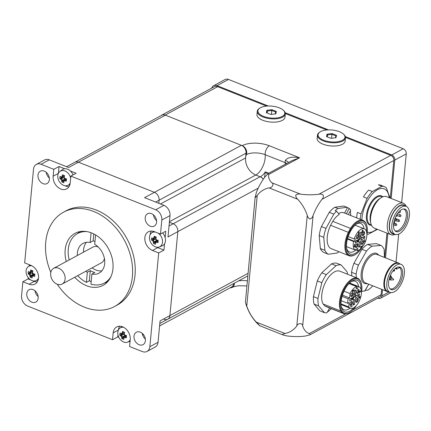 <?xml version="1.0" encoding="UTF-8"?>
<svg xmlns="http://www.w3.org/2000/svg" width="431" height="431" viewBox="0 0 431 431"><rect width="100%" height="100%" fill="white"/><g stroke="black" fill="none" stroke-linecap="round" stroke-linejoin="round"><path stroke-width="0.65" d="M91.081 232.756L90.16 242.497A16.89 12.65 -118.4 0 0 82.994 243.418A16.89 12.65 -118.4 0 0 77.338 255.518M85.839 271.239A16.89 12.65 -118.4 0 0 87.348 272.241L86.389 282.38A28.144 21.081 61.6 0 1 77.699 275.641M69.197 259.92A28.144 21.081 61.6 0 1 77.639 233.516A28.144 21.081 61.6 0 1 86.906 231.609M111.085 276.319A28.144 21.081 61.6 0 1 104.421 283.027A28.144 21.081 61.6 0 1 90.941 284.185L91.9 274.046A16.89 12.65 -118.4 0 0 99.06 273.125A16.89 12.65 -118.4 0 0 104.539 259.29A16.89 12.65 -118.4 0 0 94.707 244.302L95.596 234.943M91.178 281.642A28.144 21.081 61.6 0 1 89.341 280.786L86.389 282.38M89.341 280.786L90.3 270.646A16.89 12.65 -118.4 0 0 92.557 271.756A16.89 12.65 -118.4 0 0 94.852 272.451L91.9 274.046M87.348 272.241L90.3 270.646M94.982 241.43A16.89 12.65 -118.4 0 0 93.112 240.897L90.16 242.497M93.112 240.897L93.769 233.936M101.856 270.846A16.89 12.65 61.6 0 1 95.838 269.984A16.89 12.65 61.6 0 1 92.072 267.866M83.571 252.146A16.89 12.65 61.6 0 1 86.432 242.324M77.936 233.354A29.55 22.132 61.6 0 1 79.417 231.706M106.904 282.526A29.55 22.132 61.6 0 1 104.717 282.865M66.25 261.515A29.55 22.132 61.6 0 1 74.999 233.343A29.55 22.132 61.6 0 1 108.526 248.806A29.55 22.132 61.6 0 1 103.122 285.327A29.55 22.132 61.6 0 1 86.566 285.731A29.55 22.132 61.6 0 1 74.757 277.235M50.815 272.37A53.616 40.158 61.6 0 1 63.551 212.176A53.616 40.158 61.6 0 1 124.381 240.234A53.616 40.158 61.6 0 1 114.571 306.495A53.616 40.158 61.6 0 1 84.535 307.228A53.616 40.158 61.6 0 1 57.221 284.207M70.398 170.999L76.104 173.262L70.856 176.101L70.205 182.965A10.554 7.903 61.6 0 1 66.697 188.864A10.554 7.903 61.6 0 1 57.377 186.806A10.554 7.903 61.6 0 1 53.148 176.198L53.794 169.335L59.042 166.495L58.401 173.321M65.124 185.75A10.554 7.903 -118.4 0 0 68.949 186.758M59.042 166.495L64.752 168.758M156.83 247.216A10.554 7.903 -118.4 0 0 157.746 247.636L163.958 250.099L158.705 252.938L152.493 250.476A10.554 7.903 61.6 0 1 145.102 241.247A10.554 7.903 61.6 0 1 148.366 231.765A10.554 7.903 61.6 0 1 154.276 231.619L160.488 234.087L165.741 231.248L165.143 237.551M151.362 231.032A10.554 7.903 -118.4 0 0 150.107 234.787M164.55 243.795L163.958 250.099M117.959 334.806L117.765 336.891L112.513 339.73L113.164 332.867A10.554 7.903 61.6 0 1 116.672 326.967A10.554 7.903 61.6 0 1 125.992 329.025A10.554 7.903 61.6 0 1 130.221 339.633L129.575 346.502L142.305 351.551A8.442 6.325 61.6 0 0 147.036 351.437A8.442 6.325 61.6 0 0 149.843 346.718L158.705 252.938M119.667 326.235A10.554 7.903 -118.4 0 0 118.417 329.99M130.022 341.756L129.359 341.492M118.816 337.311L117.765 336.891M112.513 339.73L27.659 306.069A8.442 6.325 61.6 0 1 21.55 295.817L22.881 281.75L29.092 284.212A10.554 7.903 61.6 0 0 35.003 284.067A10.554 7.903 61.6 0 0 38.267 274.585A10.554 7.903 61.6 0 0 30.876 265.356L24.664 262.894L33.526 169.114A8.442 6.325 61.6 0 1 36.333 164.394A8.442 6.325 61.6 0 1 41.064 164.281L53.794 169.335M70.856 176.101L155.71 209.768A8.442 6.325 61.6 0 1 161.819 220.015L160.488 234.087M31.872 302.185A7.036 5.269 61.6 0 1 26.943 296.032A7.036 5.269 61.6 0 1 29.119 289.707A7.036 5.269 61.6 0 1 33.063 289.616A7.036 5.269 61.6 0 1 37.993 295.763A7.036 5.269 61.6 0 1 35.816 302.088A7.036 5.269 61.6 0 1 31.872 302.185M139.105 344.725A7.036 5.269 61.6 0 1 134.176 338.577A7.036 5.269 61.6 0 1 136.352 332.253A7.036 5.269 61.6 0 1 140.29 332.156A7.036 5.269 61.6 0 1 145.22 338.308A7.036 5.269 61.6 0 1 143.044 344.628A7.036 5.269 61.6 0 1 139.105 344.725M43.078 183.676A7.036 5.269 61.6 0 1 38.149 177.524A7.036 5.269 61.6 0 1 40.325 171.204A7.036 5.269 61.6 0 1 44.264 171.107A7.036 5.269 61.6 0 1 49.193 177.26A7.036 5.269 61.6 0 1 47.017 183.579A7.036 5.269 61.6 0 1 43.078 183.676M150.306 226.221A7.036 5.269 61.6 0 1 145.376 220.069A7.036 5.269 61.6 0 1 147.553 213.744A7.036 5.269 61.6 0 1 151.496 213.647A7.036 5.269 61.6 0 1 156.426 219.799A7.036 5.269 61.6 0 1 154.25 226.124A7.036 5.269 61.6 0 1 150.306 226.221M63.551 212.176L66.175 210.754A53.616 40.158 61.6 0 1 127.005 238.812A53.616 40.158 61.6 0 1 117.194 305.078L114.571 306.495M22.881 281.75L28.128 278.911L28.247 277.677M29.367 265.808L29.464 264.796M41.064 164.281L49.263 159.847L68.599 167.514L78.442 162.191A6.476 4.849 -118.4 0 0 74.816 162.282A6.476 4.849 61.6 0 1 78.442 162.191L154.417 192.334A6.476 4.849 61.6 0 1 159.104 200.194A6.476 4.849 -118.4 0 0 154.417 192.334L78.442 162.191L165.385 115.169A6.476 4.849 -118.4 0 0 161.76 115.255L66.6 166.722M155.661 202.058L159.104 200.194L158.807 203.303L159.104 200.194L246.042 153.167A6.476 4.849 -118.4 0 0 241.36 145.312L165.385 115.169M169.388 222.272L173.16 223.764A6.476 4.849 61.6 0 1 177.841 231.625A6.476 4.849 -118.4 0 0 173.16 223.764L169.388 222.272M161.819 220.015L170.019 215.581L168.004 236.948L177.841 231.625L169.906 315.589A6.476 4.849 61.6 0 1 167.756 319.209A6.476 4.849 -118.4 0 0 169.906 315.589L177.841 231.625L258.217 188.153M241.36 145.312L144.574 197.657L163.909 205.328L155.71 209.768M247.944 273.378L160.063 320.912L158.042 342.279L149.843 346.718M38.133 296.566A7.036 5.269 61.6 0 1 35.008 290.796M49.263 159.847A8.442 6.325 -118.4 0 0 44.538 159.96L36.333 164.394M49.333 178.057A7.036 5.269 61.6 0 1 46.214 172.287M170.019 215.581A8.442 6.325 -118.4 0 0 163.909 205.328M156.561 220.602A7.036 5.269 61.6 0 1 153.441 214.832M147.036 351.437L155.235 346.998A8.442 6.325 -118.4 0 0 158.042 342.279M145.36 339.105A7.036 5.269 61.6 0 1 142.241 333.341M28.128 278.911L30.687 279.924M33.192 280.92L34.34 281.373A10.554 7.903 -118.4 0 0 37.26 281.96M62.145 284.056A8.938 6.691 -118.4 0 0 63.777 273.012A8.938 6.691 -118.4 0 0 53.643 268.335A8.938 6.691 -118.4 0 0 50.874 276.363A8.938 6.691 -118.4 0 0 57.14 284.174A8.938 6.691 -118.4 0 0 62.145 284.056L101.511 262.759A8.938 6.691 -118.4 0 0 104.394 258.449M98.193 246.99A8.938 6.691 -118.4 0 0 93.01 247.038L53.643 268.335M159.82 323.498L167.756 319.209A6.476 4.849 61.6 0 1 164.13 319.296M143.334 334.451A6.476 4.849 61.6 0 1 142.456 334.467M159.589 325.949L231.582 287.008A6.476 4.849 -118.4 0 0 233.721 283.528M246.042 153.167L245.589 157.945A14.072 10.538 -118.4 0 0 255.777 175.029L260.098 176.742L169.038 225.995M263.244 179.301A6.476 4.849 -118.4 0 0 260.098 176.742M29.879 273.96A13.205 5.835 -174.6 0 1 28.699 273.286L28.15 273.863A13.744 6.072 5.4 0 0 29.346 274.569L31.856 272.893L32.25 273.044L32.756 274.407L30.773 275.468A13.092 8.663 -122.7 0 1 29.879 273.971M29.346 274.569A13.582 8.986 57.3 0 0 29.998 275.657L30.773 275.468M30.779 275.474A13.205 6.524 -68.4 0 0 30.86 276.907L30.084 277.117A13.447 10.177 -19.5 0 0 32.201 277.957L32.034 277.37A13.205 6.524 111.6 0 1 31.959 275.942L32.109 276.497A13.582 0.501 -30.8 0 1 32.912 275.98L33.063 275.231A13.092 0.485 149.2 0 0 31.959 275.942M29.998 275.657A13.744 6.788 111.6 0 0 30.084 277.117M30.86 276.907L32.756 274.407M32.201 277.957A13.744 6.788 -68.4 0 1 32.109 276.497M34.658 275.657A13.205 5.835 -174.6 0 1 33.068 275.226L33.063 275.231M32.912 275.98A13.744 6.072 5.4 0 0 34.588 276.422A13.447 0.722 -83.1 0 1 34.809 274.089A13.744 6.072 -174.6 0 1 33.133 273.647L33.187 273.922A13.205 5.835 5.4 0 0 34.782 274.358M33.068 275.226L34.712 274.342M33.187 273.922L33.192 273.927A13.092 8.663 57.3 0 1 32.293 272.424L32.481 272.554A13.744 6.788 -68.4 0 1 32.875 270.835L30.757 269.995A13.744 6.788 111.6 0 0 30.369 271.719L31.107 271.956A13.205 6.524 -68.4 0 1 31.485 270.285M33.133 273.647A13.582 8.986 -122.7 0 1 32.481 272.554M32.659 270.749A13.205 6.524 111.6 0 0 32.287 272.414M32.551 271.169L31.113 271.95A13.092 0.485 -30.8 0 0 30.003 272.661L32.411 271.336L32.336 272.182M30.369 271.719A13.582 0.501 149.2 0 0 29.567 272.23L30.003 272.661A13.205 5.835 5.4 0 1 28.823 271.988L28.371 271.53A13.447 10.786 136.8 0 0 28.15 273.863M29.567 272.23A13.744 6.072 -174.6 0 1 28.371 271.53M38.51 278.205A8.049 6.029 61.6 0 1 35.897 280.694A8.049 6.029 61.6 0 1 31.926 280.554A8.049 6.029 61.6 0 1 26.377 273.895A8.049 6.029 61.6 0 1 28.274 266.606A8.049 6.029 61.6 0 1 31.786 265.776M31.856 272.893L28.699 273.286M32.309 272.457L32.25 273.044M32.826 274.003L34.27 274.579M63.998 177.254L63.944 177.841L63.551 177.691L61.574 178.757A13.205 5.835 -174.6 0 1 60.394 178.084L59.839 178.66A13.744 6.072 5.4 0 0 61.04 179.361L61.574 178.757A13.092 8.663 -122.7 0 0 62.468 180.266L64.451 179.204L64.515 178.8L65.965 179.377M61.04 179.361A13.582 8.986 57.3 0 0 61.687 180.454L62.468 180.266A13.205 6.524 -68.4 0 0 62.549 181.699L61.778 181.914A13.447 10.177 -19.5 0 0 63.89 182.755L63.723 182.168A13.205 6.524 111.6 0 1 63.648 180.74L63.799 181.289A13.582 0.501 -30.8 0 1 64.602 180.778L64.752 180.029A13.092 0.485 149.2 0 0 63.648 180.734M61.687 180.454A13.744 6.788 111.6 0 0 61.778 181.914M63.944 177.841L64.515 178.8M62.549 181.699L64.451 179.204M63.89 182.755A13.744 6.788 -68.4 0 1 63.799 181.289M66.352 180.454A13.205 5.835 -174.6 0 1 64.763 180.023L66.406 179.134M64.602 180.778A13.744 6.072 5.4 0 0 66.282 181.219A13.447 0.722 -83.1 0 1 66.503 178.881A13.744 6.072 -174.6 0 1 64.822 178.445L64.887 178.725A13.205 5.835 5.4 0 0 66.476 179.156M64.822 178.445A13.582 8.986 -122.7 0 1 64.176 177.351L63.982 177.222A13.092 8.663 57.3 0 0 64.876 178.72M64.348 175.546A13.205 6.524 111.6 0 0 63.982 177.211L63.982 177.222M64.176 177.351A13.744 6.788 -68.4 0 1 64.564 175.632L62.452 174.792A13.744 6.788 111.6 0 0 62.064 176.516L62.807 176.748A13.205 6.524 -68.4 0 1 63.174 175.083M62.064 176.516A13.582 0.501 149.2 0 0 61.261 177.028L61.698 177.459A13.092 0.485 -30.8 0 1 62.797 176.753M64.224 176.058L61.698 177.459A13.205 5.835 5.4 0 1 60.518 176.785L60.06 176.327A13.447 10.786 136.8 0 0 59.839 178.66M61.261 177.028A13.744 6.072 -174.6 0 1 60.06 176.327M64.246 175.967L62.807 176.748M70.205 183.003A8.049 6.029 61.6 0 1 67.586 185.492A8.049 6.029 61.6 0 1 63.621 185.352A8.049 6.029 61.6 0 1 58.072 178.693A8.049 6.029 61.6 0 1 59.963 171.398A8.049 6.029 61.6 0 1 64.979 170.972A8.049 6.029 61.6 0 1 70.657 178.186M63.551 177.691L60.394 178.084M64.106 176.134L64.025 176.979M59.963 171.398L62.376 169.652A8.442 6.325 61.6 0 1 67.64 169.2A8.442 6.325 61.6 0 1 73.044 174.916M124.02 333.923L123.961 334.51L123.568 334.359L121.59 335.426A13.205 5.835 -174.6 0 1 120.411 334.752L119.856 335.329A13.744 6.072 5.4 0 0 121.057 336.035L121.59 335.426A13.092 8.663 -122.7 0 0 122.485 336.934L124.467 335.873L124.532 335.469L125.981 336.045M121.057 336.035A13.582 8.986 57.3 0 0 121.704 337.123L122.485 336.934A13.205 6.524 -68.4 0 0 122.566 338.373L121.795 338.583A13.447 10.177 -19.5 0 0 123.907 339.423L123.745 338.836A13.205 6.524 111.6 0 1 123.665 337.408L123.821 337.963A13.582 0.501 -30.8 0 1 124.618 337.446L124.769 336.697A13.092 0.485 149.2 0 0 123.67 337.408M121.704 337.123A13.744 6.788 111.6 0 0 121.795 338.583M123.961 334.51L124.532 335.469M122.566 338.373L124.467 335.873M123.907 339.423A13.744 6.788 -68.4 0 1 123.821 337.963M126.369 337.123A13.205 5.835 -174.6 0 1 124.78 336.692L126.423 335.803M124.618 337.446A13.744 6.072 5.4 0 0 126.299 337.888A13.447 0.722 -83.1 0 1 126.52 335.555A13.744 6.072 -174.6 0 1 124.839 335.113L124.904 335.393A13.205 5.835 5.4 0 0 126.493 335.824M124.839 335.113A13.582 8.986 -122.7 0 1 124.193 334.02L123.999 333.89A13.092 8.663 57.3 0 0 124.893 335.388M124.37 332.215A13.205 6.524 111.6 0 0 123.999 333.88L123.999 333.89M124.193 334.02A13.744 6.788 -68.4 0 1 124.581 332.301L122.469 331.461A13.744 6.788 111.6 0 0 122.081 333.185L122.824 333.416A13.205 6.524 -68.4 0 1 123.191 331.751M122.081 333.185A13.582 0.501 149.2 0 0 121.278 333.696L121.714 334.127A13.092 0.485 -30.8 0 1 122.819 333.422M124.241 332.727L121.714 334.127A13.205 5.835 5.4 0 1 120.535 333.454L120.077 332.996A13.447 10.786 136.8 0 0 119.856 335.329M121.278 333.696A13.744 6.072 -174.6 0 1 120.077 332.996M124.263 332.635L122.824 333.416M130.221 339.671A8.049 6.029 61.6 0 1 127.603 342.16A8.049 6.029 61.6 0 1 123.638 342.02A8.049 6.029 61.6 0 1 118.089 335.361A8.049 6.029 61.6 0 1 119.985 328.072A8.049 6.029 61.6 0 1 123.498 327.242M123.568 334.359L120.411 334.752M124.123 332.802L124.042 333.648M155.71 238.72L155.656 239.307L155.257 239.157L153.28 240.223A13.205 5.835 -174.6 0 1 152.1 239.55L151.55 240.126A13.744 6.072 5.4 0 0 152.746 240.827L153.28 240.223A13.092 8.663 -122.7 0 0 154.179 241.732L156.162 240.67L156.227 240.266L157.676 240.843M152.746 240.827A13.582 8.986 57.3 0 0 153.398 241.92L154.179 241.732A13.205 6.524 -68.4 0 0 154.26 243.165L153.49 243.38A13.447 10.177 -19.5 0 0 155.602 244.215L155.435 243.634A13.205 6.524 111.6 0 1 155.359 242.206L155.51 242.755A13.582 0.501 -30.8 0 1 156.313 242.244L156.464 241.495A13.092 0.485 149.2 0 0 155.359 242.2M153.398 241.92A13.744 6.788 111.6 0 0 153.49 243.38M155.656 239.307L156.227 240.266M154.26 243.165L156.162 240.67M155.602 244.215A13.744 6.788 -68.4 0 1 155.51 242.755M158.064 241.915A13.205 5.835 -174.6 0 1 156.469 241.489L156.464 241.495M156.313 242.244A13.744 6.072 5.4 0 0 157.994 242.685A13.447 0.722 -83.1 0 1 158.215 240.347A13.744 6.072 -174.6 0 1 156.534 239.911L156.593 240.191A13.205 5.835 5.4 0 0 158.188 240.617M156.469 241.489L158.112 240.6M156.534 239.911A13.582 8.986 -122.7 0 1 155.882 238.817L155.693 238.688A13.092 8.663 57.3 0 0 156.588 240.186M156.06 237.012A13.205 6.524 111.6 0 0 155.693 238.677L155.693 238.688M155.882 238.817A13.744 6.788 -68.4 0 1 156.275 237.098L154.163 236.258A13.744 6.788 111.6 0 0 153.77 237.982L154.508 238.219A13.205 6.524 -68.4 0 1 154.885 236.549M155.957 237.433L154.519 238.214A13.092 0.485 -30.8 0 0 153.404 238.925L155.817 237.6L155.736 238.445M153.77 237.982A13.582 0.501 149.2 0 0 152.967 238.494L153.404 238.925A13.205 5.835 5.4 0 1 152.224 238.246L151.771 237.793A13.447 10.786 136.8 0 0 151.55 240.126M152.967 238.494A13.744 6.072 -174.6 0 1 151.771 237.793M157.929 233.069A8.049 6.029 61.6 0 1 162.509 240.59A8.049 6.029 61.6 0 1 159.298 246.958A8.049 6.029 61.6 0 1 155.332 246.818A8.049 6.029 61.6 0 1 149.783 240.159A8.049 6.029 61.6 0 1 151.674 232.864A8.049 6.029 61.6 0 1 155.424 232.077M155.257 239.157L152.1 239.55M162.589 232.95A8.442 6.325 61.6 0 1 162.083 245.896L159.298 246.958M245.805 303.413L246.758 306.096L257.221 195.437L255.561 197.344L255.227 197.253L256.267 192.749A33.774 16.685 111.6 0 1 265.076 176.796L268.535 173.327L291.857 160.709L299.561 157.762C292.412 156.464 287.655 157.353 285.3 160.424A8.442 2.845 -170.1 0 1 288.538 162.503M267.592 174.043L265.334 171.883L264.537 177.502M268.718 173.224L265.334 171.883A14.072 6.95 -68.4 0 1 260.324 176.834L255.777 175.029A14.072 10.538 61.6 0 1 246.37 154.632A13.517 5.969 -174.6 0 1 265.173 154.702A14.072 6.95 -68.4 0 1 255.777 175.029L169.442 221.723M268.535 173.327L268.847 174.377L299.561 157.762L269.31 145.764A19.465 8.598 5.4 0 0 242.227 145.656L165.154 115.077L217.65 86.685A6.19 4.639 -118.4 0 0 214.18 86.771L161.69 115.163A6.19 4.639 61.6 0 1 165.154 115.077M255.2 196.622L245.428 302.131A47.766 47.766 0 0 0 258.853 324.99L259.731 325.712L283.404 335.102L287.121 335.948A33.774 14.918 5.4 0 0 305.487 336.018L309.905 334.849L379.716 297.094A4.224 3.162 -118.4 0 0 381.117 294.734L381.629 289.325M257.221 195.437A33.774 25.294 61.6 0 1 269.003 187.878L297.708 199.262A33.774 25.294 61.6 0 1 307.26 215.29L296.803 325.949A33.774 25.294 61.6 0 1 285.015 333.508L256.31 322.119A33.774 25.294 61.6 0 1 246.758 306.096M297.708 199.262C296.329 198.104 295.693 196.708 295.817 195.071C297.174 194.031 298.742 193.729 300.526 194.16L271.821 182.776C274.439 183.94 272.101 188.175 269.003 187.878M271.821 182.776A33.774 14.918 -174.6 0 1 268.847 174.377M256.31 322.119C259.252 325.028 260.874 326.935 258.417 324.559M283.404 335.102L282.623 334.65L282.655 334.24L285.015 333.508M296.803 325.949C297.891 322.884 302.767 322.9 302.675 325.971L313.132 215.311C312.68 217.095 311.667 218.334 310.094 219.023C308.58 218.318 307.637 217.073 307.26 215.29M313.132 215.311A33.774 16.685 -68.4 0 1 321.941 199.359L393.81 160.488A4.224 3.162 -118.4 0 0 390.75 155.365L318.886 194.236C320.481 193.81 321.941 194.128 323.261 195.178C323.562 196.778 323.126 198.174 321.941 199.359M318.886 194.236A33.774 14.918 -174.6 0 1 300.526 194.16M345.732 313.87L309.253 333.605L310.417 334.348L309.905 334.849M309.253 333.605A33.774 16.685 -68.4 0 1 302.675 325.971M384.635 257.517L386.941 233.112M390.254 198.088L393.81 160.488M217.65 86.685L266.611 106.112M285.317 113.536L326.773 129.979M345.484 137.403L390.75 155.365M260.324 176.834A6.19 4.639 61.6 0 1 263.298 179.226M242.227 145.656A6.19 4.639 61.6 0 1 246.37 154.632M160.957 115.691A6.19 4.639 61.6 0 1 161.69 115.163M234.378 283.172A6.19 4.639 61.6 0 1 232.298 287.358A6.19 4.639 61.6 0 1 230.17 287.773M247.238 280.845A13.517 5.969 5.4 0 0 238.575 280.904M351.798 275.926L351.556 272.29A25.332 12.515 -68.4 0 1 353.91 263.298L361.932 249.269A25.332 12.515 -68.4 0 1 367.508 244.388L376.403 243.617L380.95 245.422A25.332 12.515 -68.4 0 1 384.172 249.533L384.414 256.65M356.351 277.731L356.108 274.094L351.556 272.29M356.108 274.094A25.332 12.515 -68.4 0 1 358.463 265.103L353.91 263.298M358.463 265.103L366.479 251.074L361.932 249.269M366.479 251.074A25.332 12.515 -68.4 0 1 372.055 246.193L367.508 244.388M372.055 246.193L380.95 245.422M372.761 285.807L372.416 286.259A25.332 12.515 -68.4 0 1 367.74 290.144L365.235 290.365M399.769 263.82A15.338 7.575 111.6 0 0 398.53 263.029A15.338 7.575 111.6 0 0 392.065 265.076A15.338 7.575 111.6 0 0 383.876 285.16A15.338 7.575 111.6 0 0 387.216 291.545A15.338 7.575 111.6 0 0 388.66 291.814M364.809 290.947L361.668 291.334M390.05 292.363L387.771 291.464A15.058 7.44 -68.4 0 1 388.223 270.948A15.058 7.44 -68.4 0 1 398.88 263.47L401.153 264.37A15.058 7.44 111.6 0 0 390.497 271.853A15.058 7.44 111.6 0 0 390.05 292.363A15.058 7.44 111.6 0 0 400.706 284.886A15.058 7.44 111.6 0 0 401.153 264.37M399.688 283.587A12.057 5.959 -68.4 0 1 396.234 287.967A12.057 5.959 -68.4 0 1 390.362 289.109A12.057 5.959 -68.4 0 1 390.066 276.169A12.057 5.959 -68.4 0 1 399.154 266.956A12.057 5.959 -68.4 0 1 399.688 283.587M395.2 268.567L396.531 269.095L399.602 267.565A11.68 5.77 111.6 0 0 398.503 266.967M399.602 267.565A11.68 5.77 -68.4 0 1 400.857 276.745A11.68 5.77 -68.4 0 1 395.076 287.213A11.68 5.77 -68.4 0 1 390.157 288.775A11.68 5.77 -68.4 0 1 389.899 288.657M396.531 269.095L396.585 268.588A1.972 0.975 111.6 0 0 396.493 267.667M393.05 270.835L394.241 270.237L394.3 269.731A1.972 0.975 111.6 0 1 394.37 269.327M407.715 207.5A15.058 7.44 -68.4 0 1 406.772 224.853A15.058 7.44 -68.4 0 1 395.06 234.362A15.058 7.44 -68.4 0 1 393.508 233.236A15.058 7.44 -68.4 0 1 394.451 215.883A15.058 7.44 -68.4 0 1 406.164 206.368A15.058 7.44 -68.4 0 1 407.715 207.5M404.86 225.294A12.057 5.959 -68.4 0 1 395.372 231.108A12.057 5.959 -68.4 0 1 395.076 218.172A12.057 5.959 -68.4 0 1 404.165 208.954A12.057 5.959 -68.4 0 1 404.86 225.294M395.06 234.362L392.781 233.462A15.058 7.44 -68.4 0 1 391.229 232.331A15.058 7.44 -68.4 0 1 392.178 214.977A15.058 7.44 -68.4 0 1 403.89 205.468L406.164 206.368M394.43 234.114A15.478 7.645 -68.4 0 1 392.883 213.14A15.478 7.645 -68.4 0 1 405.539 206.12M406.261 206.411A16.89 8.34 111.6 0 0 403.427 203.313A16.89 8.34 111.6 0 0 391.246 212.111A16.89 8.34 111.6 0 0 387.965 231.167A16.89 8.34 111.6 0 0 390.971 234.712A16.89 8.34 111.6 0 0 395.157 234.399M403.427 203.313L386.65 196.66A16.89 8.34 111.6 0 0 381.144 197.694A16.89 8.34 111.6 0 0 374.474 205.458A16.89 8.34 111.6 0 0 370.892 223.527A16.89 8.34 111.6 0 0 371.188 224.508A16.89 8.34 111.6 0 0 374.194 228.053L390.971 234.712M381.144 197.694L379.646 198.653A15.128 7.472 111.6 0 0 370.466 221.798L370.892 223.527M361.916 219.95A23.231 11.475 -68.4 0 1 367.401 200.948A23.231 11.475 -68.4 0 1 370.52 196.132A23.231 11.475 -68.4 0 1 389.139 197.646M376.689 229.044A23.231 11.475 -68.4 0 1 367.287 232.131M360.289 219.304A25.332 12.515 -68.4 0 1 361.033 213.857L367.104 198.352A25.332 12.515 -68.4 0 1 372.303 191.515L382.006 186.267A25.332 12.515 -68.4 0 1 384.474 186.715A25.332 12.515 -68.4 0 1 386.402 187.916L390.039 198.174M377.448 229.346L368.263 234.254A25.332 12.515 -68.4 0 1 367.04 234.157M372.303 191.515L368.661 190.071A25.332 12.515 -68.4 0 0 363.462 196.908L367.104 198.352M361.033 213.857L357.396 212.413A25.332 12.515 -68.4 0 0 356.647 217.86M382.006 186.267L378.37 184.824A25.332 12.515 -68.4 0 1 380.837 185.271L384.474 186.715M403.513 208.965A11.68 5.77 -68.4 0 1 403.782 209.057A11.68 5.77 -68.4 0 1 403.588 224.691A11.68 5.77 -68.4 0 1 395.168 230.774A11.68 5.77 -68.4 0 1 394.909 230.655M393.551 224.546A1.686 0.835 111.6 0 0 394.57 222.913A1.686 0.835 111.6 0 0 394.273 221.496A1.686 0.835 111.6 0 0 394.031 221.469M228.516 79.449A6.19 4.639 -118.4 0 0 225.047 79.53L213.566 85.742A6.19 4.639 61.6 0 1 217.03 85.661L228.516 79.449L403.211 148.76L391.731 154.966A4.224 3.162 61.6 0 1 394.785 160.095L406.266 153.883A4.224 3.162 -118.4 0 0 403.211 148.76M406.266 153.883L401.66 202.613M398.68 234.135L396.041 262.043M389.091 291.986L381.952 295.844A4.224 3.162 61.6 0 1 380.546 298.204A4.224 3.162 61.6 0 1 378.181 298.263L377.82 298.117M381.952 295.844L382.534 289.686M385.54 257.873L387.846 233.473M391.159 198.449L394.785 160.095M391.731 154.966L345.328 136.557M328.497 129.882L285.16 112.69M268.33 106.01L217.03 85.661M211.723 88.096A6.19 4.639 61.6 0 1 213.566 85.742M364.653 238.101L361.911 239.588A2.252 1.11 111.6 0 0 360.408 242.308L360.014 246.51A8.162 4.03 111.6 0 1 358.7 247.222L359.098 243.019A2.252 1.11 111.6 0 0 358.614 241.635A2.252 1.11 111.6 0 0 357.978 241.716L355.23 243.197A8.162 4.03 111.6 0 1 355.424 241.188L358.166 239.706A2.252 1.11 111.6 0 0 359.669 236.985L360.063 232.778A8.162 4.03 111.6 0 1 361.377 232.072L360.979 236.274A2.252 1.11 111.6 0 0 361.464 237.659A2.252 1.11 111.6 0 0 362.105 237.573L364.847 236.091A8.162 4.03 111.6 0 1 364.653 238.101L362.837 237.379A8.162 4.03 111.6 0 0 362.875 237.158M360.558 248.967A11.61 5.732 -68.4 0 1 357.606 250.562L357.816 248.364L354.923 249.926A11.61 5.732 -68.4 0 1 353.539 241.468L354.665 241.365L355.327 238.839L354.201 238.941A11.61 5.732 111.6 0 1 364.319 228.856A11.61 5.732 111.6 0 1 363.662 245.201L360.769 246.764L360.558 248.967M355.376 249.678L357.606 250.562M347.413 239.038L353.539 241.468M346.502 246.586L354.923 249.926M339.003 251.736A25.332 12.515 111.6 0 1 337.263 253.008L328.25 254.231L323.703 252.426A25.332 12.515 -68.4 0 1 320.352 248.542L319.199 235.531A25.332 12.515 -68.4 0 1 321.407 226.561L329.262 212.332A25.332 12.515 -68.4 0 1 334.822 207.241L343.83 206.018L347.014 207.284A25.332 12.515 -68.4 0 1 347.548 207.613L344.541 213.059M328.25 254.231A25.332 12.515 -68.4 0 1 324.904 250.346L320.352 248.542M319.199 235.531L323.746 237.336L324.904 250.346M323.746 237.336A25.332 12.515 -68.4 0 1 325.955 228.365L321.407 226.561M329.262 212.332L333.815 214.137L325.955 228.365M333.815 214.137A25.332 12.515 -68.4 0 1 336.563 211.238L335.194 210.7A25.332 12.515 -68.4 0 1 338.006 208.502L334.822 207.241M363.069 230.623L363.101 230.299L362.444 230.655L362.352 229.992L362.115 232.508L363.069 230.623L362.746 230.493M338.534 213.528A18.996 9.385 -68.4 0 1 343.96 212.828L363.064 220.408A18.996 9.385 -68.4 0 1 366.781 225.499L366.916 226.054A18.436 9.105 111.6 0 0 358.069 221.782A18.436 9.105 111.6 0 0 345.77 244.059A18.436 9.105 111.6 0 0 355.726 254.258A18.436 9.105 111.6 0 0 363.188 245.454M363.064 220.408A18.996 9.385 -68.4 0 0 350.5 228.387L332.759 221.345A18.996 9.385 -68.4 0 1 339.299 214.417L336.563 211.238M358.527 233.316L358.371 234.416L359.158 233.791L358.409 233.99L358.845 233.246L358.614 232.406L359.357 232.207L359.136 231.824L358.484 232.374L358.393 233.268M338.006 208.502L347.014 207.284M346.346 213.776L349.255 208.502L347.548 207.613M349.255 208.502A25.332 12.515 -68.4 0 1 350.742 210.231L348.345 214.568M350.301 211.028A25.332 12.515 -68.4 0 1 350.365 211.168L350.753 215.522M358.587 241.624L358.592 241.586A2.252 1.11 -68.4 0 1 360.095 238.866L362.837 237.379M362.88 230.725L362.32 231.991L362.417 230.973L362.88 230.725L362.557 230.596M362.417 230.973L362.088 230.849M358.711 234.383L358.28 234.216M358.657 234.416L358.285 234.27M355.726 254.258L355.246 254.565A18.996 9.385 -68.4 0 1 349.051 255.723L331.31 248.687A18.996 9.385 -68.4 0 1 330.582 225.294L332.759 221.345M350.5 228.387L348.323 232.331L330.582 225.294M349.051 255.723A18.996 9.385 -68.4 0 1 344.983 244.054A18.996 9.385 -68.4 0 1 348.323 232.331M366.862 235.191A18.436 9.105 111.6 0 0 366.916 226.054M358.042 239.771A1.546 0.765 -68.4 0 1 357.251 240.202M359.459 237.912A2.112 1.045 -68.4 0 1 359.449 238.257A2.112 1.045 -68.4 0 1 358.527 240.412A2.112 1.045 -68.4 0 1 357.224 240.724A2.112 1.045 -68.4 0 1 357.03 240.32M366.522 231.7A17.03 8.41 111.6 0 0 357.24 223.457A17.03 8.41 111.6 0 0 346.901 249.511A17.03 8.41 111.6 0 0 355.074 253.455A17.03 8.41 111.6 0 0 359.309 249.872M360.634 248.191A17.03 8.41 111.6 0 0 362.002 246.096M355.963 249.91A15.338 7.575 -68.4 0 1 353.851 251.408A15.338 7.575 -68.4 0 1 349.493 251.963A15.338 7.575 -68.4 0 1 346.718 248.628M356.502 223.975A15.338 7.575 -68.4 0 1 360.806 223.447A15.338 7.575 -68.4 0 1 364.033 228.737M355.386 241.408L356.157 240.994A2.252 1.11 -68.4 0 1 356.798 240.913L358.614 241.635M360.014 246.51L358.813 246.036M355.72 247.464A2.112 1.045 111.6 0 0 357.024 247.146A2.112 1.045 111.6 0 0 357.951 244.991A2.112 1.045 111.6 0 0 356.809 243.822A2.112 1.045 111.6 0 0 355.527 247.055A2.112 1.045 111.6 0 0 355.72 247.464M363.516 240.719A2.112 1.045 111.6 0 0 362.611 240.687A2.112 1.045 111.6 0 0 361.329 243.919A2.112 1.045 111.6 0 0 362.611 244.221A2.112 1.045 111.6 0 0 363.748 241.856A2.112 1.045 111.6 0 0 363.516 240.719M364.696 239.361L364.459 241.877L364.906 240.875L364.685 241.349L364.696 239.361M355.225 244.458L354.266 244.722L355.009 244.576L354.142 246.311L354.282 247.049L354.993 246.36L354.25 246.559L355.225 244.458L354.955 244.35M364.357 231.83A2.112 1.045 111.6 0 0 363.452 231.797A2.112 1.045 111.6 0 0 362.169 235.03A2.112 1.045 111.6 0 0 363.452 235.331A2.112 1.045 111.6 0 0 364.588 232.966A2.112 1.045 111.6 0 0 364.357 231.83M356.561 238.575A2.112 1.045 111.6 0 0 357.865 238.257A2.112 1.045 111.6 0 0 358.791 236.102A2.112 1.045 111.6 0 0 357.649 234.938A2.112 1.045 111.6 0 0 356.367 238.165A2.112 1.045 111.6 0 0 356.561 238.575M348.173 236.549L354.201 238.941M354.665 241.365L347.548 238.542M362.121 234.701A1.546 0.765 111.6 0 0 362.175 234.776A1.546 0.765 111.6 0 0 362.331 234.89A1.546 0.765 111.6 0 0 363.236 234.41A1.546 0.765 111.6 0 0 363.807 232.966A1.546 0.765 111.6 0 0 363.473 232.013A1.546 0.765 111.6 0 0 363.188 232.007M356.318 237.837A1.546 0.765 111.6 0 0 356.372 237.912A1.546 0.765 111.6 0 0 356.534 238.031A1.546 0.765 111.6 0 0 357.439 237.546A1.546 0.765 111.6 0 0 358.005 236.102A1.546 0.765 111.6 0 0 357.676 235.148A1.546 0.765 111.6 0 0 357.391 235.143M355.478 246.726A1.546 0.765 111.6 0 0 355.532 246.801A1.546 0.765 111.6 0 0 355.694 246.915A1.546 0.765 111.6 0 0 356.599 246.435A1.546 0.765 111.6 0 0 357.164 244.991A1.546 0.765 111.6 0 0 356.836 244.038A1.546 0.765 111.6 0 0 356.55 244.032M361.28 243.59A1.546 0.765 111.6 0 0 361.334 243.66A1.546 0.765 111.6 0 0 361.49 243.779A1.546 0.765 111.6 0 0 362.396 243.299A1.546 0.765 111.6 0 0 362.967 241.85A1.546 0.765 111.6 0 0 362.794 241.015A1.546 0.765 111.6 0 0 362.633 240.902A1.546 0.765 111.6 0 0 362.347 240.897M354.363 246.753L354.083 246.645M354.546 246.958L354.088 246.774M354.438 247.017L354.115 246.888M355.009 244.576L354.735 244.469M359.346 232.061L358.91 231.889M359.109 232.088L358.791 231.964M358.845 233.246L358.355 233.052M358.732 233.306L358.36 233.16M353.124 299.443L353.124 299.405A2.252 1.11 -68.4 0 1 354.627 296.684L356.448 297.406A2.252 1.11 111.6 0 0 354.945 300.127L354.546 304.329A8.162 4.03 111.6 0 1 353.237 305.04L353.63 300.838A2.252 1.11 111.6 0 0 353.151 299.453A2.252 1.11 111.6 0 0 352.51 299.534L349.767 301.021A8.162 4.03 111.6 0 1 349.956 299.006L352.698 297.525A2.252 1.11 111.6 0 0 354.201 294.804L354.6 290.602A8.162 4.03 111.6 0 1 355.914 289.891L355.516 294.093A2.252 1.11 111.6 0 0 355.995 295.477A2.252 1.11 111.6 0 0 356.636 295.397L359.379 293.91A8.162 4.03 111.6 0 1 359.19 295.925L357.369 295.203A8.162 4.03 111.6 0 0 357.407 294.976M341.201 300.698L347.758 303.3A11.61 5.732 -68.4 0 1 348.183 298.775L349.622 297.999L350.037 293.565A11.61 5.732 -68.4 0 1 356.701 286.62L356.184 288.614L357.611 288.479L358.129 286.491A11.61 5.732 111.6 0 1 358.856 286.674A11.61 5.732 111.6 0 1 359.907 299.583A11.61 5.732 111.6 0 1 350.29 308.257A11.61 5.732 111.6 0 1 348.771 306.958L349.191 302.524L347.758 303.3M342.085 296.356L348.183 298.775M349.035 283.582L356.701 286.62M344.003 291.167L350.037 293.565M356.448 297.406L359.19 295.925M354.627 296.684L357.369 295.203M342.446 295.154L349.622 297.999M354.546 304.329L353.345 303.855M317.291 280.937L321.838 282.741L317.97 298.462L313.418 296.657L317.291 280.937A25.332 12.515 -68.4 0 1 321.774 272.812L331.514 263.896A25.332 12.515 -68.4 0 1 336.654 263.196L341.201 265A25.332 12.515 -68.4 0 0 336.061 265.701L326.321 274.617L321.774 272.812M313.418 296.657A25.332 12.515 111.6 0 0 314.08 304.081L319.947 310.886L324.495 312.69A25.332 12.515 111.6 0 0 326.962 312.766L329.596 307.998M321.838 282.741A25.332 12.515 -68.4 0 1 326.321 274.617M336.061 265.701L331.514 263.896M347.548 274.24A25.332 12.515 -68.4 0 0 347.074 271.805L341.201 265M359.648 296.867L359.476 296.56L359.438 296.981L358.495 297.492L359.319 298.236L360.138 296.603L359.454 296.792M350.263 312.076L349.783 312.383A18.996 9.385 -68.4 0 1 343.588 313.547A18.996 9.385 -68.4 0 1 342.51 312.944L340.883 311.058A18.996 9.385 -68.4 0 1 341.341 293.834A18.996 9.385 -68.4 0 1 352.197 278.916A18.996 9.385 -68.4 0 1 357.601 278.227A18.996 9.385 -68.4 0 1 358.678 278.83L360.305 280.716A18.996 9.385 -68.4 0 1 361.313 283.318L361.453 283.873A18.436 9.105 111.6 0 0 352.606 279.6A18.436 9.105 111.6 0 0 340.253 302.465A18.436 9.105 111.6 0 0 350.263 312.076A18.436 9.105 111.6 0 0 356.485 305.385M342.51 312.944L324.764 305.902L323.137 304.017A18.996 9.385 -68.4 0 1 325.583 282.16A18.996 9.385 -68.4 0 1 339.854 271.191L357.601 278.227M343.588 313.547L325.841 306.506A18.996 9.385 -68.4 0 1 324.764 305.902M359.206 292.52L359.287 291.679L359.831 291.862L360.273 291.027L360.375 292.089L360.494 290.828L359.12 291.69L358.969 292.568L359.282 292.757L358.969 292.423M359.282 292.757L359.001 292.644M331.31 308.677L328.277 311.451A25.332 12.515 -68.4 0 1 327.528 311.748M349.918 299.233L350.689 298.812A2.252 1.11 -68.4 0 1 351.33 298.731L353.151 299.453M359.346 297.945L358.748 297.589L359.416 297.234L359.346 297.945L358.49 297.568M359.81 291.399L359.524 291.286M317.97 298.462A25.332 12.515 111.6 0 0 318.628 305.886L324.495 312.69M318.628 305.886L314.08 304.081M361.393 293.01A18.436 9.105 111.6 0 0 361.792 290.257A18.436 9.105 111.6 0 0 361.453 283.873M352.58 297.589A1.546 0.765 -68.4 0 1 352.17 297.945A1.546 0.765 -68.4 0 1 351.788 298.02M353.996 295.731A2.112 1.045 -68.4 0 1 352.574 298.629A2.112 1.045 -68.4 0 1 351.561 298.139M340.883 311.058L323.137 304.017M359.529 298.123L358.845 297.853M361.054 289.519A17.03 8.41 111.6 0 0 351.771 281.281A17.03 8.41 111.6 0 0 341.126 301.436A17.03 8.41 111.6 0 0 341.438 307.33A17.03 8.41 111.6 0 0 349.611 311.274A17.03 8.41 111.6 0 0 353.846 307.691M350.004 308.143A15.338 7.575 -68.4 0 1 348.388 309.226A15.338 7.575 -68.4 0 1 344.024 309.781A15.338 7.575 -68.4 0 1 341.255 306.446M351.033 281.793A15.338 7.575 -68.4 0 1 355.338 281.265A15.338 7.575 -68.4 0 1 358.565 286.561M351.351 293.726A2.112 1.045 111.6 0 0 350.904 295.984A2.112 1.045 111.6 0 0 351.917 296.474A2.112 1.045 111.6 0 0 353.328 293.856A2.112 1.045 111.6 0 0 352.186 292.757A2.112 1.045 111.6 0 0 351.351 293.726M351.998 304.34A2.112 1.045 111.6 0 0 352.445 302.088A2.112 1.045 111.6 0 0 351.346 301.646A2.112 1.045 111.6 0 0 350.064 304.873A2.112 1.045 111.6 0 0 351.076 305.363A2.112 1.045 111.6 0 0 351.998 304.34M352.326 305.778L350.662 306.947L351.157 306.947L352.326 305.778M353.716 291.248L354.034 289.648L353.749 290.914L352.984 290.252L352.337 291.162L352.639 291.792L352.827 290.537L353.716 291.248M357.795 301.204A2.112 1.045 111.6 0 0 358.247 298.952A2.112 1.045 111.6 0 0 357.143 298.511A2.112 1.045 111.6 0 0 355.861 301.738A2.112 1.045 111.6 0 0 356.873 302.228A2.112 1.045 111.6 0 0 357.795 301.204M357.148 290.591A2.112 1.045 111.6 0 0 356.701 292.848A2.112 1.045 111.6 0 0 357.714 293.339A2.112 1.045 111.6 0 0 359.131 290.72A2.112 1.045 111.6 0 0 357.983 289.621A2.112 1.045 111.6 0 0 357.148 290.591M341.023 303.882L348.771 306.958M349.53 283.081L358.129 286.491M357.611 288.479L356.345 287.978M355.812 301.409A1.546 0.765 111.6 0 0 356.028 301.598A1.546 0.765 111.6 0 0 356.469 301.544A1.546 0.765 111.6 0 0 357.434 300.051A1.546 0.765 111.6 0 0 357.17 298.721A1.546 0.765 111.6 0 0 356.884 298.715M356.652 292.52A1.546 0.765 111.6 0 0 356.868 292.714A1.546 0.765 111.6 0 0 357.31 292.654A1.546 0.765 111.6 0 0 358.274 291.167A1.546 0.765 111.6 0 0 358.01 289.831A1.546 0.765 111.6 0 0 357.725 289.826M350.856 295.655A1.546 0.765 111.6 0 0 351.066 295.849A1.546 0.765 111.6 0 0 351.507 295.79A1.546 0.765 111.6 0 0 352.477 294.303A1.546 0.765 111.6 0 0 352.208 292.972A1.546 0.765 111.6 0 0 351.922 292.961M350.015 304.545A1.546 0.765 111.6 0 0 350.225 304.739A1.546 0.765 111.6 0 0 350.667 304.679A1.546 0.765 111.6 0 0 351.346 303.93A1.546 0.765 111.6 0 0 351.367 301.856A1.546 0.765 111.6 0 0 351.082 301.851M352.305 306.058L352.014 305.945M351.157 306.947L350.678 306.753M353.894 291.157L353.409 290.963M352.957 290.548L352.655 290.429M352.639 291.792L352.359 291.679M353.749 290.914L352.752 290.349M360.607 291.049L360.181 290.877M359.599 291.512L359.33 291.404M327.081 136.805L327.522 134.887L327.048 134.176L326.493 136.568L330.954 138.34L335.975 137.715L336.536 135.323L335.894 135.9L335.458 137.78M336.536 135.323L332.069 133.551L331.956 134.337L335.894 135.9M327.334 136.902L327.522 134.887L331.956 134.337L331.584 138.265M332.069 133.551L327.048 134.176M323.638 140.204A13.512 5.969 -174.6 0 1 320.082 131.913A13.512 5.969 -174.6 0 1 332.075 130.006A13.512 5.969 -174.6 0 1 343.496 134.127A13.512 5.969 -174.6 0 1 340.28 141.158A13.512 5.969 -174.6 0 1 323.638 140.204M320.082 131.913L319.56 132.252A14.072 6.217 5.4 0 0 317.453 135.124A14.072 6.217 5.4 0 0 323.261 140.883A14.072 6.217 5.4 0 0 337.592 142.526A14.072 6.217 5.4 0 0 345.473 137.775A14.072 6.217 5.4 0 0 343.949 134.558L343.496 134.127M345.473 137.775L345.166 141.039A14.072 6.217 -174.6 0 1 337.279 145.791A14.072 6.217 -174.6 0 1 322.954 144.153A14.072 6.217 -174.6 0 1 317.146 138.394L317.453 135.124M266.913 112.933L267.36 111.015L266.881 110.304L266.326 112.696L270.792 114.468L275.813 113.849L276.368 111.451L275.727 112.028L275.29 113.913M276.368 111.451L271.902 109.684L271.789 110.465L275.727 112.028M267.166 113.035L267.36 111.015L271.789 110.465L271.417 114.393M271.902 109.684L266.881 110.304M263.47 116.332A13.512 5.969 -174.6 0 1 259.915 108.046A13.512 5.969 -174.6 0 1 271.907 106.134A13.512 5.969 -174.6 0 1 283.329 110.261A13.512 5.969 -174.6 0 1 280.118 117.286A13.512 5.969 -174.6 0 1 263.47 116.332M259.915 108.046L259.392 108.38A14.072 6.217 5.4 0 0 257.291 111.252A14.072 6.217 5.4 0 0 263.099 117.016A14.072 6.217 5.4 0 0 277.424 118.654A14.072 6.217 5.4 0 0 285.311 113.903A14.072 6.217 5.4 0 0 283.781 110.686L283.329 110.261M285.311 113.903L284.999 117.173A14.072 6.217 -174.6 0 1 277.117 121.925A14.072 6.217 -174.6 0 1 262.786 120.281A14.072 6.217 -174.6 0 1 256.978 114.522L257.291 111.252M53.148 176.198L58.379 173.37M152.493 250.476L157.746 247.636M113.164 332.867L118.396 330.038M29.092 284.212L34.34 281.373M245.589 157.945L160.494 203.971M285.3 160.424A6.19 3.06 111.6 0 0 285.193 162.643A8.442 5.339 174 0 1 286.75 163.473M269.31 145.764A6.19 3.06 -68.4 0 0 265.173 154.702L285.193 162.643A14.072 6.95 -68.4 0 1 285.268 164.276M381.117 294.734L352.725 310.088M384.053 257.285L384.619 256.289M372.691 285.78L372.416 286.259M387.216 291.545L365.607 282.968A15.338 7.575 -68.4 0 1 362.266 276.583A15.338 7.575 -68.4 0 1 366.996 260.556A15.338 7.575 -68.4 0 1 376.92 254.452L398.53 263.029M364.739 291.065L368.672 284.185M367.293 283.636A16.184 7.995 -68.4 0 1 363.15 265.491A16.184 7.995 -68.4 0 1 378.607 255.12M396.585 268.588L395.647 268.217M389.048 279.38L390.357 279.897A1.406 0.695 -68.4 0 1 390.05 279.315A1.406 0.695 -68.4 0 1 390.481 277.844A1.406 0.695 -68.4 0 1 391.391 277.284L393.611 279.315M393.514 279.73L391.321 280.069A1.239 0.609 -68.4 0 1 390.939 279.234A1.239 0.609 -68.4 0 1 391.585 277.914A1.239 0.609 -68.4 0 1 392.21 277.817M393.298 279.18L393.196 280.021L393.298 279.18M394.516 270.76L394.047 270.84L394.306 270.205L394.58 270.598M391.127 276.686L390.658 276.767L390.917 276.131L391.192 276.524M371.398 225.052L370.466 224.68A15.128 7.472 -68.4 0 1 367.772 221.507A15.128 7.472 -68.4 0 1 370.714 204.439A15.128 7.472 -68.4 0 1 381.624 196.558L382.556 196.929M382.803 196.827A15.688 7.753 111.6 0 0 370.062 204.025A15.688 7.753 111.6 0 0 367.007 221.733A15.688 7.753 111.6 0 0 371.511 225.294M399.02 219.864A0.889 0.889 0 0 1 399.515 221.017A0.889 0.889 0 0 1 398.368 221.512A0.889 0.436 -68.4 0 1 398.276 221.448A0.889 0.436 -68.4 0 1 398.33 220.424A0.889 0.436 -68.4 0 1 399.02 219.864L395.033 218.285M398.47 212.321L399.208 212.612A0.889 0.436 -68.4 0 1 399.117 212.548A0.889 0.436 -68.4 0 1 399.16 211.551M399.208 212.612A0.889 0.889 0 0 0 400.356 212.117A0.889 0.889 0 0 0 399.86 210.964L399.79 210.937A0.889 0.436 -68.4 0 1 399.86 210.964A0.889 0.436 -68.4 0 1 399.952 211.034M394.3 220.456L395.696 221.006A0.889 0.436 -68.4 0 1 395.604 220.941A0.889 0.436 -68.4 0 1 395.658 219.918A0.889 0.436 -68.4 0 1 396.348 219.357A0.889 0.436 -68.4 0 1 396.439 219.427M400.431 214.88A0.889 0.889 0 0 1 400.927 216.033A0.889 0.889 0 0 1 399.774 216.529A0.889 0.436 -68.4 0 1 399.682 216.464A0.889 0.436 -68.4 0 1 399.742 215.441A0.889 0.436 -68.4 0 1 400.431 214.88L397.436 213.695M393.541 224.696L395.561 225.494A0.889 0.436 -68.4 0 1 395.469 225.429A0.889 0.436 -68.4 0 1 395.529 224.411A0.889 0.436 -68.4 0 1 396.218 223.851A0.889 0.436 -68.4 0 1 396.31 223.915M359.783 235.795L360.979 236.274M361.911 239.588L360.095 238.866M358.592 241.586L360.408 242.308M357.978 241.716L356.157 240.994M355.516 294.093L354.314 293.619M354.945 300.127L353.124 299.405M350.689 298.812L352.51 299.534M104.421 283.027L108.386 280.883M77.639 233.516L81.604 231.372M143.496 334.65L142.65 335.108M167.756 319.209L247.701 275.964M35.897 280.694L38.214 279.811M28.274 266.606L30.305 265.13M67.586 185.492L69.908 184.608M127.603 342.16L130.076 341.217M119.985 328.072L121.989 326.612M151.674 232.864L153.684 231.409M232.298 287.358L234.421 286.518L238.752 285.731L246.758 285.925M384.123 257.312L384.576 256.526M364.852 291.027L368.747 284.218M390.631 276.982L391.391 277.284M391.321 280.069L390.357 279.897M392.862 271.083L394.198 271.051L394.548 270.167L394.279 269.903M389.753 277.004L390.809 276.977L391.159 276.099L390.411 275.35M395.696 221.006A0.889 0.889 0 0 0 396.843 220.51A0.889 0.889 0 0 0 396.348 219.357L394.85 218.765M396.148 216.217A0.889 0.889 0 0 0 397.285 215.748A0.889 0.889 0 0 0 396.854 214.595M399.774 216.529L397.344 215.565M393.541 226.566A0.889 0.889 0 0 0 393.514 225.391M395.561 225.494A0.889 0.889 0 0 0 396.714 224.998A0.889 0.889 0 0 0 396.218 223.851L394.5 223.166M398.368 221.512L396.633 220.828M390.922 292.595L380.546 298.204M359.669 236.948L361.464 237.659M355.074 225.187L364.319 228.856M354.207 294.766L355.995 295.477M341.045 304.588L350.29 308.257M349.611 283.005L358.856 286.674"/></g></svg>
